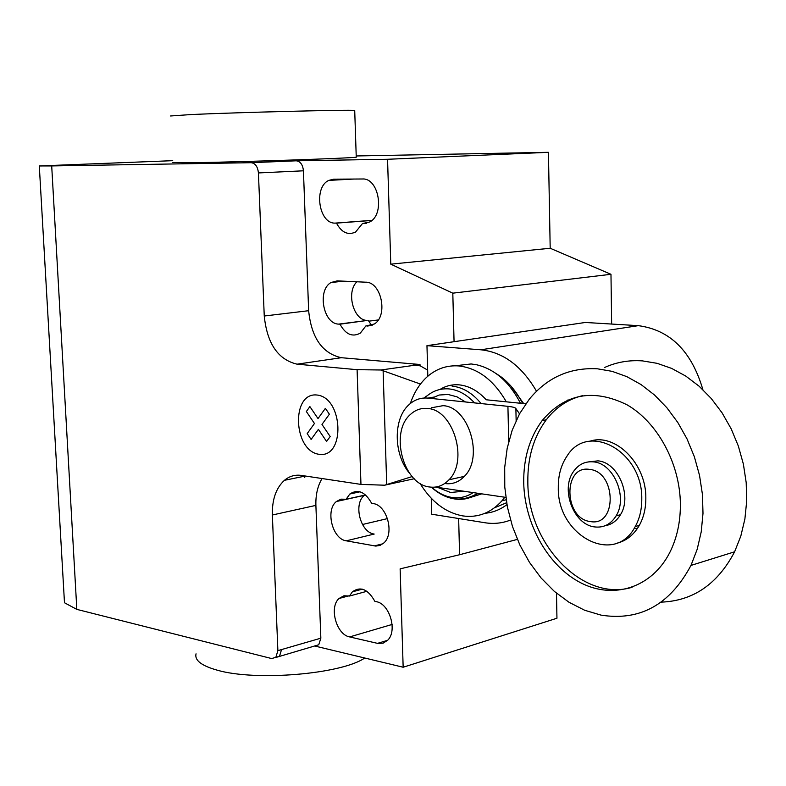<?xml version="1.0" encoding="UTF-8"?>
<svg xmlns="http://www.w3.org/2000/svg" width="786" height="786" viewBox="0 0 786 786"><rect width="100%" height="100%" fill="white"/><g stroke="black" fill="none" stroke-linecap="round" stroke-linejoin="round"><path stroke-width="1.18" d="M588.694 461.854L597.94 460.861C618.101 462.217 632.455 496.192 620.488 514.702C616.686 520.98 611.557 524.655 605.102 525.736M594.501 526.905C573.672 524.694 560.339 489.403 573.436 471.59C578.516 464.349 585.216 461.117 593.518 461.883C613.689 463.249 628.073 497.322 616.096 515.881C610.791 524.331 603.599 528.005 594.501 526.905M590.286 521.531C563.759 518.721 562.776 464.87 589.48 469.389C616.588 471.571 617.295 527.042 590.286 521.531M566.834 401.734L567.983 399.907M604.414 367.573C616.312 362.169 628.997 359.939 642.476 360.892L657.116 363.329L671.657 368.408L685.756 376.072L699.068 386.172L711.271 398.522L722.069 412.837L731.167 428.802L738.339 446.035L743.389 464.133L746.199 482.633L746.7 501.095L744.882 519.065L740.815 536.101L734.605 551.801C717.598 584.136 693.134 600.917 661.232 602.135M601.035 615.124L584.715 610.28L569.035 602.282L554.366 591.406L541.092 577.995L529.509 562.412L519.9 545.081L512.462 526.443L507.383 506.96L504.779 487.114L504.7 467.385L507.186 448.266L512.187 430.217L519.595 413.731L529.283 399.229C547.194 377.467 569.899 367.327 597.409 368.801L612.166 371.356L626.825 376.641L641.062 384.57L654.522 395.004L666.882 407.747L677.817 422.514L687.052 438.961L694.352 456.725L699.52 475.353L702.429 494.384L702.998 513.366L701.23 531.827L697.182 549.316L690.973 565.419C669.927 604.709 639.951 621.274 601.035 615.124M582.78 395.613C568.199 399.111 556.036 407.158 546.29 419.763C533.704 436.78 527.553 457.452 527.838 481.759C527.445 543.627 582.731 602.371 632.091 587.289M523.722 482.722C523.427 458.356 529.567 437.645 542.153 420.589C565.075 393.531 593.391 388.274 627.081 404.839C657.617 422.347 680.116 463.74 680.391 504.396C680.44 522.159 676.942 538.125 669.888 552.283C651.997 587.761 613.601 599.718 580.923 582.898C548.147 566.195 524.557 524.144 523.722 482.722M616.165 543.391C625.911 541.171 633.624 535.178 639.303 525.412C643.705 517.434 645.886 508.296 645.837 497.99C646.347 463.504 615.074 432.575 589.893 441.231M641.779 499.051C642.84 451.311 588.085 421.463 567.079 455.988C561.106 464.801 558.178 475.304 558.296 487.507C557.009 535.492 614.662 566.647 635.255 526.532C639.657 518.544 641.828 509.377 641.779 499.051M427.525 408.484C421.05 407.875 415.342 409.889 410.38 414.507C389.424 432.379 403.277 484.638 429.736 487.006C437.085 487.968 443.5 485.561 448.983 479.784C468.751 460.596 453.227 409.437 427.525 408.484M431.406 407.777L443.019 405.674C468.702 406.588 484.137 457.295 464.359 476.365C458.877 482.103 452.461 484.5 445.112 483.557M634.155 528.379L637.161 528.831M440.032 389.434C445.947 385.788 452.372 384.275 459.299 384.875C469.104 385.926 478.075 390.888 486.21 399.779L525.814 403.808M519.536 413.849L515.881 408.543C515.361 407.6 512.708 406.863 507.923 406.333L427.928 398.109L433.479 397.136M409.634 473.398C393.354 454.377 393.02 418.349 409.201 404.505C414.654 399.622 420.903 397.49 427.928 398.109M435.454 487.074L505.811 497.381M508.699 441.624L507.923 406.333M516.137 420.569L515.881 408.543M465.489 401.97L456.951 396.812L448.03 394.464L439.256 395.024L431.16 398.443M437.586 487.389L450.624 492.498L463.661 491.211M474.548 402.904C466.825 394.592 458.336 389.925 449.111 388.923C439.806 388.176 431.661 391.202 424.676 398.001M431.671 487.202C437.959 492.881 444.729 496.3 451.979 497.459C459.584 498.55 466.648 496.929 473.172 492.596M481.101 403.572C472.524 393.128 462.856 387.311 452.078 386.113M453.011 498.638L455.025 499.012C463.357 500.201 471.03 498.304 478.055 493.313M506.292 401.793C493.706 380.11 477.878 368.162 458.818 365.942C447.077 365.097 436.623 368.634 427.476 376.533C419.822 383.342 414.114 392.342 410.341 403.523M419.95 483.292C431.288 501.763 445.524 512.619 462.659 515.881C477.75 518.043 490.857 513.003 501.979 500.78L504.808 497.233M520.46 403.228C509.407 381.996 494.836 369.194 476.738 364.792L471.148 363.957L455.055 365.785M523.673 403.552L510.861 385.985M494.492 507.805L506.616 502.716M522.562 403.434C516.854 392.234 509.613 383.322 500.859 376.72L495.514 373.163M485.031 513.278C492.95 512.56 500.25 509.672 506.941 504.602M470.264 497.509L481.73 493.854M427.83 376.229L426.965 345.663L480.855 349.79C503.217 352.187 521.776 366.001 536.514 391.241M510.517 520.067C502.293 523.25 493.785 524.144 484.982 522.749L431.701 514.211L431.249 498.265M702.89 389.679C691.621 351.224 670.104 329.884 638.33 325.659L585.354 322.466L426.965 345.663M196.048 653.824C194.456 660.309 201.481 665.752 217.142 670.153C255.548 681.442 341.458 674.152 364.733 658.01M170.601 115.974L191.764 114.51C239.386 112.339 350.379 109.598 354.712 110.433L354.722 110.718M356.245 156.935L356.255 157.19C352 158.202 241.469 161.975 193.965 162.702L172.812 162.564M362.346 178.992C378.881 177.675 385.16 214.332 369.715 221.986L362.474 223.548L355.586 232.027C347.952 235.505 341.586 232.538 336.487 223.126L335.19 223.106C318.821 223.922 313.329 187.127 328.833 180.387L333.657 179.179L362.346 178.992M371.837 220.453L336.487 223.126M366.718 223.224L362.474 223.548M377.535 643.361L349.652 636.925C336.408 634.675 328.862 607.323 339.012 598.5L343.944 595.768L349.475 596.043L352.364 591.838C360.528 586.002 368.025 589.176 374.873 601.369L376.17 601.644C389.463 603.54 397.677 630.647 387.783 640.148L383.077 643.203L377.535 643.361L387.626 640.315M366.915 591.298L349.475 596.043M458.651 518.524L459.584 554.739L400.133 568.858L403.159 667.235L556.95 618.238L556.488 593.214M275.847 657.342L277.88 650.641L281.535 649.58L279.502 656.271L271.642 658.55L76.832 609.386L51.699 165.925L251.186 162.702C255.342 163.262 257.749 166.671 258.427 172.94L264.253 316.011C267.112 343.61 278.048 359.664 297.069 364.173L357.099 369.685L380.964 369.99L420.461 384.059M403.159 667.235L314.606 645.984L318.772 644.766L320.845 638.183L315.893 505.388C315.589 494.925 317.642 485.964 322.054 478.536M412.149 476.571L384.619 485.208L360.961 484.402L301.333 475.412C295.045 474.538 289.415 476.169 284.444 480.305C276.043 488.018 272.015 499.582 272.359 514.997L277.88 650.641M360.961 484.402L357.099 369.685M414.212 478.753L384.619 485.208M264.253 316.011L308.643 310.706C311.394 337.705 322.27 353.366 341.291 357.709L419.999 364.498L380.964 369.99M413.151 364.979L419.636 365.775L419.596 364.566M419.636 365.775L419.999 364.498M368.791 321.169L378.282 319.941M365.834 325.974L374.421 323.97C388.343 315.5 381.308 281.781 365.716 282.194L337.214 280.867L331.044 282.518C316.994 290.122 323.252 324.058 338.717 324.107L340.004 324.196C345.594 334.423 352.374 337.4 360.322 333.126L365.834 325.974L372.436 325.109M340.004 324.196L367.2 320.452C353.425 320.413 345.938 292.323 356.864 281.781M371.365 325.247L368.487 320.531M346.105 499.248L340.977 499.149L336.398 501.517C325.158 510.143 332.449 539.196 346.292 540.827L375.826 546.083L380.11 545.386L383.863 542.939C394.857 533.566 386.859 504.789 372.957 503.541L371.65 503.325C365.225 491.83 357.954 488.725 349.849 494.011L346.105 499.248L365.569 494.954M362.464 524.508L387.518 518.593M346.292 540.827L374.185 534.058C360.342 532.495 353.13 503.875 364.39 495.327L364.586 495.17M550.19 248.258L548.432 152.317L387.557 159.283L390.78 264.165L550.19 248.258L610.977 274.294L452.805 293.168L454.062 341.694M390.78 264.165L452.805 293.168M459.584 554.739L517.335 539.393M427.653 370.108L420.029 365.716M611.646 324.058L610.977 274.294M308.643 310.706L303.435 170.808C302.787 164.687 300.39 161.346 296.234 160.806L387.557 159.283M548.432 152.317L356.215 155.962M304.762 477.436L304.713 475.913M172.724 160.678L39.3 165.954L51.699 165.925M39.3 165.954L64.481 602.754L76.832 609.386M311.109 439.433L307.188 433.607L314.459 423.507L306.363 411.53L309.88 406.578L318.016 418.584L325.384 408.337L329.373 414.212L321.975 424.43L330.179 436.554L326.583 441.457L318.409 429.362L311.109 439.433M319.116 454.318C345.545 458.454 343.453 397.529 316.935 395.014C290.879 392.096 293.198 451.007 319.116 454.318M519.212 414.438L519.192 413.426M638.33 325.659L480.855 349.79M365.824 223.411L363.8 223.568M371.975 220.335L335.19 223.106M392.116 624.448L349.652 636.925M318.772 644.766L275.631 657.548M281.535 649.58L320.845 638.183M272.359 514.997L315.893 505.388M386.712 484.549L383.116 370.766M341.291 357.709L297.069 364.173M367.15 326.062L371.434 325.502M374.342 545.906L382.9 543.784M338.717 324.107L367.2 320.452M258.427 172.94L303.435 170.808M296.234 160.806L251.186 162.702M542.153 420.589L546.29 419.763M635.255 526.532L639.303 525.412M690.973 565.419L734.605 551.801M616.096 515.881L620.488 514.702M464.359 476.365L448.983 479.784M424.234 398.021L426.209 396.006M506.145 499.778L501.979 500.78M431.288 487.173C446.369 500.594 461.863 502.627 477.77 493.274M356.255 157.19L354.712 110.433M354.132 179.041L328.833 180.387M362.326 589.146L352.364 591.838M348.66 595.876L339.012 598.5M305.41 476.021L284.444 480.305M349.849 494.011L359.988 491.79M336.398 501.517L364.39 495.327M331.044 282.518L343.757 281.172"/></g></svg>
